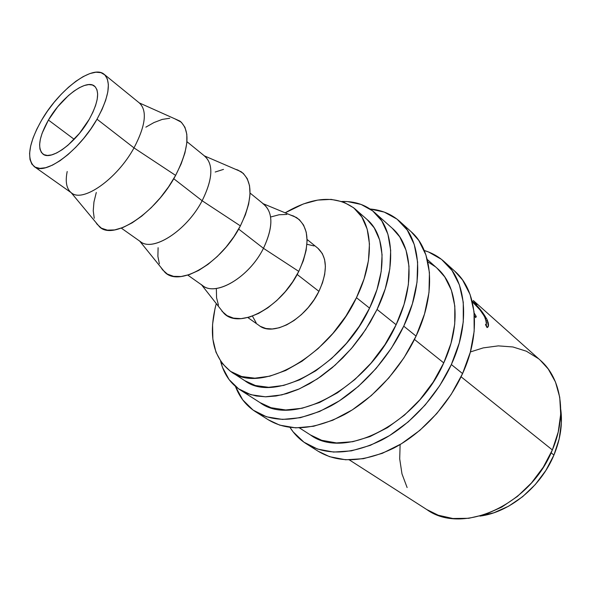 <?xml version="1.0" encoding="UTF-8"?>
<svg xmlns="http://www.w3.org/2000/svg" width="591" height="591" viewBox="0 0 591 591"><rect width="100%" height="100%" fill="white"/><g stroke="black" fill="none" stroke-linecap="round" stroke-linejoin="round"><path stroke-width="0.89" d="M318.039 451.169L329.593 456.688L345.624 459.776L363.435 458.69L382.318 453.327L401.422 443.76L419.861 430.337L436.734 413.619L451.199 394.389L462.568 373.586C481.591 332.26 476.907 290.366 454.834 271.254L444.292 261.717C466.277 280.74 470.702 322.819 451.347 364.544L462.568 373.586L470.318 352.206L474.167 331.285L474.034 311.76L470.067 294.458L462.598 280.023L454.642 271.077M306.19 443.693C299.607 439.497 294.215 434.067 290.004 427.411L293.121 431.836L303.914 442.171L317.537 449.064L333.56 452.063L351.409 450.859L370.358 445.333L389.572 435.582L408.145 421.952L425.173 405.012L439.807 385.561L451.347 364.544C436.852 396.251 410.124 425.092 381.734 440.066C351.741 454.649 326.564 455.853 306.19 443.693L318.209 451.28C338.665 463.499 363.805 462.458 393.636 448.163C421.863 433.469 448.318 404.998 462.568 373.586L451.347 364.544L459.266 342.979L463.263 321.903L463.263 302.274L459.399 284.906L452.012 270.464L441.543 259.397L428.564 251.995L424.257 250.51C431.799 252.771 438.478 256.509 444.292 261.717M268.336 419.809L279.728 425.143L295.699 427.862L313.622 426.266L332.77 420.238L352.302 409.888L371.296 395.586L388.812 377.945L403.985 357.784L416.071 336.109C436.49 293.158 432.915 250.51 411.255 231.82L399.738 221.403C421.272 239.961 424.53 282.793 403.742 326.166L416.071 336.109L424.523 313.969L429 292.442L429.428 272.488L425.926 254.95L418.812 240.485L411.07 231.65M255.378 411.632C246.181 405.685 239.54 397.278 235.447 386.411L242.731 399.878L253.155 410.139L266.541 416.803L282.491 419.425L300.427 417.682L319.642 411.469L339.278 400.905L358.412 386.366L376.098 368.474L391.456 348.077L403.742 326.166C388.154 359.121 360.288 389.55 331.255 405.736C300.62 421.553 275.325 423.518 255.378 411.632L268.506 419.913C288.578 431.881 313.851 430.115 344.324 414.623C373.202 398.755 400.772 368.74 416.071 336.109L403.742 326.166L412.378 303.833L417.039 282.143L417.615 262.086L414.247 244.497L407.236 230.039L397.049 219.15L384.231 212.088L370.084 208.992C381.653 210.012 391.538 214.149 399.738 221.403M48.425 120.047L74.185 139.313L48.425 120.047L42.109 133.27L40.336 139.306L39.612 144.647L39.966 149.102L41.407 152.478L43.897 154.628L47.361 155.455L51.683 154.894L56.692 152.951L62.21 149.678L68.002 145.194L79.475 133.344L89.204 119.338C76.158 142.616 50.966 161.151 42.98 154.081C37.218 148.208 39.036 136.868 48.425 120.047C61.338 97.412 86.234 78.677 94.538 86.146C99.96 91.708 98.187 102.768 89.204 119.338L92.898 112.238L95.594 105.479L97.197 99.325L97.655 94.028L96.968 89.788L95.181 86.744L92.381 84.993L88.702 84.594L84.277 85.525L79.297 87.734L73.949 91.125L68.423 95.557L57.63 106.868L48.425 120.047M139.269 102.893C147.454 110.48 145.696 125.484 134.002 147.89L97.013 119.197C79.283 150.956 44.997 176.081 34.219 166.573C26.314 158.521 28.782 143.052 41.629 120.165C59.115 89.603 92.846 64.101 104.208 74.348C111.5 81.831 109.099 96.784 97.013 119.197L134.002 147.89C145.512 125.905 147.395 111.005 139.653 103.196L104.26 74.392M174.729 118.761L181.356 122.234L184.961 127.324L186.822 134.327L186.815 142.992L184.902 153.003L181.127 163.958L175.616 175.394C155.669 213.203 113.553 240.648 99.657 226.974L95.978 222.541L96.983 224.129L101.393 228.163L107.355 230.143L114.661 229.921L123.061 227.461L132.221 222.8L141.766 216.107L151.289 207.626L160.368 197.726L168.598 186.815L175.616 175.394L134.002 147.89L175.616 175.394C189.135 148.555 190.59 130.463 179.989 121.118L139.306 102.915M204.227 155.81C213.669 163.722 212.974 178.704 202.144 200.748L173.732 178.711L202.144 200.748C212.62 179.59 213.617 164.83 205.143 156.489L186.933 141.67M235.543 169.307L237.833 170.023L243.285 173.37L247.252 178.659L249.542 185.737L250.023 194.358L248.619 204.198L245.368 214.851L240.374 225.88C221.869 262.744 179.59 287.558 164.889 272.296L161.018 267.509L162.547 269.814L167.327 274.061L173.569 276.344L181.068 276.522L189.541 274.542L198.665 270.427L208.062 264.317L217.318 256.45L226.043 247.149L233.844 236.806L240.374 225.88L202.144 200.748L240.374 225.88C252.911 199.47 253.184 181.43 241.194 171.745L204.397 155.884M262.788 203.548C273.308 211.689 273.53 226.612 263.46 248.316L238.638 229.064L263.46 248.316C273.049 227.927 273.323 213.358 264.288 204.619L250.067 193.05M221.95 311.213L227.01 315.609L233.46 318.128L241.076 318.638L249.572 317.057L258.622 313.407L267.849 307.808L276.854 300.472L285.246 291.695L292.656 281.863L298.765 271.395L263.46 248.316L298.765 271.395C310.438 245.391 309.677 227.432 296.497 217.525L263.158 203.703M260.468 326.402L265.891 328.507L272.222 328.98L279.225 327.769L286.62 324.895L294.119 320.455L301.395 314.619L308.147 307.615L314.072 299.748L318.933 291.348L297.155 274.453L318.933 291.348C327.754 271.683 327.436 257.336 317.973 248.316L307.084 239.451M244.822 380.707L255.415 385.524L268.691 387.304L283.591 385.443L299.526 379.895L315.793 370.786L331.654 358.449L346.356 343.423L359.195 326.372L369.56 308.125C387.615 271.276 385.435 234.878 367.166 219.601L354.851 208.778C372.98 223.923 374.857 260.468 356.454 297.679L369.56 308.125L376.999 289.531L381.202 271.468L382.074 254.728L379.673 240.005L374.221 227.853L367.077 219.52M231.14 371.791C212.945 357.799 207.988 335.06 216.284 303.589L215.006 308.598L212.568 324.407L212.863 339.123L215.974 352.206L221.884 363.125L230.512 371.377L241.616 376.511L254.861 378.181L269.769 376.186L285.749 370.468L302.097 361.167L318.076 348.631L332.918 333.383L345.92 316.126L356.454 297.679C329.113 356.698 260.35 394.5 231.14 371.791L244.873 380.744C274.364 403.572 342.765 366.568 369.56 308.125L356.454 297.679L364.063 278.922L368.429 260.727L369.449 243.898L367.174 229.138L361.832 216.993L353.75 207.855L343.371 201.952L331.174 199.381L317.677 200.098L303.39 203.947L285.165 212.826C313.245 196.367 336.471 195.023 354.851 208.778M553.93 455.063C560.416 439.335 562.698 424.146 560.778 409.504L561.376 422.971L559.175 438.973L553.93 455.063L551.1 452.802L553.93 455.063L545.848 470.495L535.261 484.576L522.673 496.647L508.652 506.184L493.854 512.789L479.87 516.106C509.294 512.523 540.846 486.94 553.93 455.063M239.939 389.742L260.077 402.656C292.907 427.67 367.58 388.228 396.125 324.732C415.318 284.884 412.385 245.354 392.365 228.348L374.509 212.428C394.323 229.227 396.79 269.001 377.058 309.448L396.125 324.732L377.058 309.448L370.136 322.39L362.017 334.927L352.849 346.828L342.81 357.851L332.112 367.787L320.95 376.46L309.551 383.707L298.13 389.432L286.894 393.54L276.056 396L265.787 396.812L256.258 395.992L247.599 393.606L239.939 389.742C230.254 383.315 223.826 373.867 220.65 361.389M220.642 361.389L222.556 367.499L229.086 379.599L238.579 388.834L250.813 394.707L265.403 396.805L281.826 394.884L299.438 388.848L317.456 378.846L335.045 365.231L351.357 348.587L365.585 329.689L377.058 309.448L385.243 288.851L389.816 268.868L390.681 250.392L387.91 234.199L381.779 220.894L372.677 210.891L361.101 204.434L347.597 201.605L342.004 201.472C354.881 201.176 365.711 204.826 374.509 212.428M299.43 427.891L310.593 435.05C344.339 460.389 417.312 424.013 443.752 362.904L414.468 339.433L443.752 362.904C461.623 324.555 457.597 285.719 437.155 268.284L427.256 259.456M349.347 459.901L426.946 509.664C461.999 535.283 530.437 505.416 552.356 449.936L461.076 376.785L552.356 449.936C567.375 415.155 561.295 378.292 540.322 360.266L473.28 300.494L476.959 304.609L473.28 300.494M487.376 327.458L485.492 324.636L486.275 323.934L486.541 322.597L484.502 316.473L479.988 309.869L472.948 302.437C478.134 306.988 482.315 312.344 485.484 318.505L486.386 323.654L485.492 324.636L487.05 327.569L488.336 326.372L487.339 320.226L488.269 322.945L488.543 325.205L488.129 326.808L487.376 327.458M486.792 319.007L487.339 320.226C483.475 312.853 478.385 306.448 472.083 301.011L480.549 309.78L486.792 319.007M474.566 315.808L475.674 317.603L474.566 315.808M476.28 316.547L475.674 317.603L476.28 316.547L474.159 312.994L476.28 316.547L475.341 317.079L476.28 316.547M400.114 444.55L399.708 458.912L401.983 473.901L407.118 487.545M426.828 509.582L438.256 515.219L452.861 518.506L468.752 518.292L485.292 514.466L501.766 507.093L517.398 496.44L531.472 482.936L543.306 467.185L552.356 449.936L558.229 431.991L560.696 414.18L559.736 397.285L555.488 382.03L548.234 368.991L540.181 360.141M538.386 358.619L526.426 351.224L512.885 346.961L498.316 345.875L483.261 347.885L470.392 351.948M252.431 316.104L256.154 322.775M247.828 317.537L259.294 325.634C273.308 337.055 305.843 319.029 318.933 291.348L322.523 282.764L324.695 274.372L325.39 266.511L324.585 259.493L322.346 253.598L317.899 248.257M314.08 245.93L306.951 244.275M216.365 289.176L216.565 297.716L218.441 305.155M219.867 308.155L223.856 313.237C239.141 329.852 281.508 307.379 298.765 271.395L303.316 260.749L306.123 250.392L307.098 240.744L306.234 232.204L303.597 225.097L299.341 219.66L293.675 216.084L290.521 215.043M286.842 214.437L279.122 214.747L270.818 216.956M187.798 275.111L202.765 285.689C216.151 296.748 249.269 277.061 263.46 248.316C248.7 278.302 213.772 297.842 201.332 284.537M158.1 247.703L157.893 256.354L159.378 263.822M223.501 169.388L215.198 172.025M121.318 228.126L140.488 241.675C153.039 252.254 186.697 230.638 202.144 200.748C186.283 231.48 151.473 253.059 139.594 240.98M96.289 192.474L93.947 202.041L93.238 210.78L94.242 218.249M169.735 118.252L162.222 119.412L153.956 122.559L145.859 127.154M34.285 166.618L71.541 192.947C82.984 202.868 117.092 179.007 134.002 147.89C116.885 179.413 82.252 203.297 71.149 192.659C66.473 188.677 65.15 181.636 67.197 171.516M97.013 119.197L90.792 128.993L83.663 138.434L75.929 147.107L67.921 154.65L59.987 160.737L52.466 165.148L45.655 167.718L39.819 168.383L35.172 167.157L31.862 164.135L29.993 159.474L29.587 153.387L30.636 146.125L33.066 137.962L36.782 129.207L41.629 120.165L47.435 111.152L54.003 102.465L61.095 94.405L68.49 87.246L75.929 81.24L83.154 76.616L89.906 73.557L95.927 72.205L100.98 72.656L104.851 74.924L107.363 78.972L108.382 84.683L107.828 91.856L105.693 100.234L102.044 109.468L97.013 119.197M486.312 320.928L487.339 320.226L486.312 320.928M486.26 323.957L486.548 326.616L486.26 323.957M259.966 402.589L271.04 407.709L285.675 409.969L302.082 408.255L319.613 402.486L337.483 392.786L354.881 379.503L370.963 363.206L384.933 344.656L396.125 324.732L404.045 304.409L408.366 284.633L408.994 266.305L406.032 250.185L399.738 236.873L392.232 228.222M310.482 434.976L321.733 440.302L336.427 442.918L352.753 441.706L370.04 436.564L387.533 427.611L404.429 415.155L419.913 399.723L433.233 382.022L443.752 362.904L451.014 343.275L454.723 324.06L454.819 306.123L451.398 290.211L444.75 276.92L437.015 268.159M435.272 266.689L427.825 261.82M223.856 313.237L201.575 284.847M164.889 272.296L139.712 241.128M99.657 226.974L71.179 192.688M486.851 327.185L488.336 326.38"/></g></svg>
